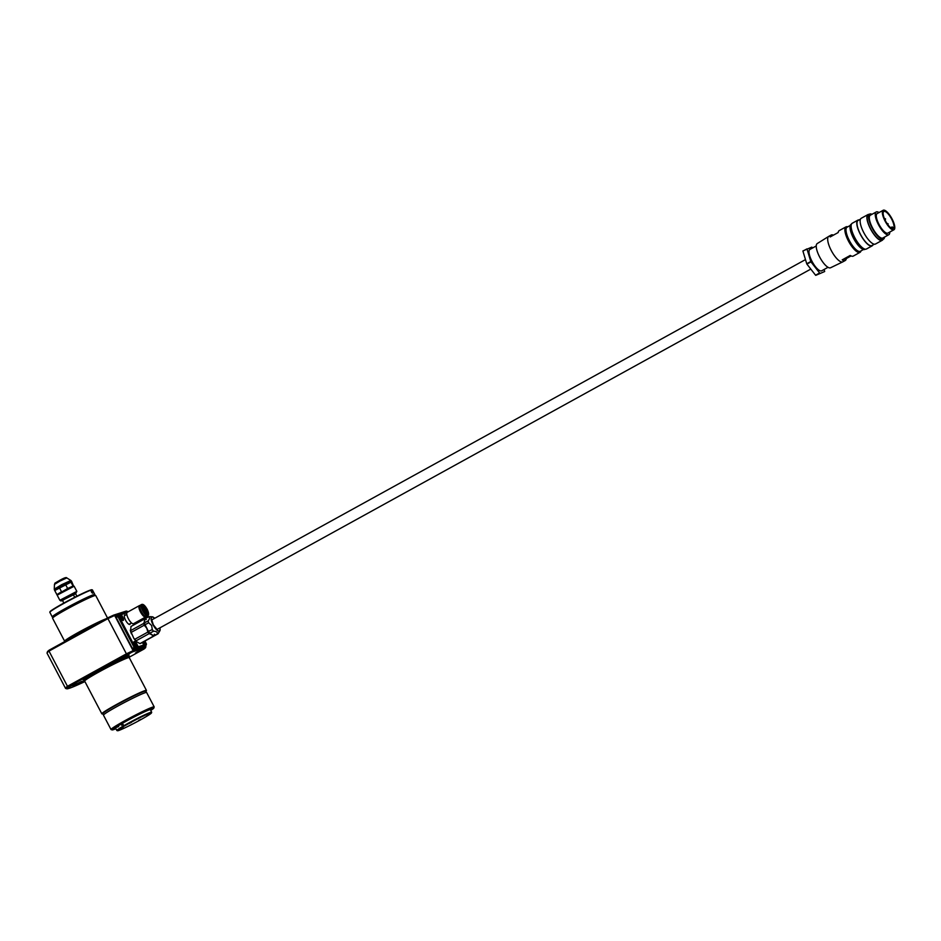 <?xml version="1.0" encoding="UTF-8"?>
<svg xmlns="http://www.w3.org/2000/svg" width="941" height="941" viewBox="0 0 941 941"><rect width="100%" height="100%" fill="white"/><g stroke="black" fill="none" stroke-linecap="round" stroke-linejoin="round"><path stroke-width="1.41" d="M893.456 228.181L892.162 226.922L892.538 228.675A9.751 3.141 -118.9 0 1 885.54 220.982A9.751 3.141 -118.9 0 1 883.87 211.466A9.751 3.141 -118.9 0 1 891.609 219.041A9.751 3.141 -118.9 0 1 893.538 228.345L893.456 228.181M889.774 232.062A12.998 4.187 -118.9 0 1 888.786 234.732L882.858 238.002A12.998 4.187 -118.9 0 1 872.53 227.922A12.998 4.187 -118.9 0 1 870.307 215.23L876.236 211.96A12.998 4.187 -118.9 0 1 879.035 212.56M888.786 234.732A12.998 4.187 -118.9 0 1 878.459 224.652A12.998 4.187 -118.9 0 1 876.236 211.96M884.54 237.085A14.303 4.599 -118.9 0 1 883.481 239.143L881.999 239.967A14.303 4.599 -118.9 0 1 870.648 228.863A14.303 4.599 -118.9 0 1 868.202 214.913L869.684 214.089A14.303 4.599 -118.9 0 1 871.989 214.313M883.481 239.143A14.303 4.599 -118.9 0 1 872.131 228.051A14.303 4.599 -118.9 0 1 869.684 214.089M882.976 239.426A14.703 4.729 -118.9 0 1 882.199 240.32L875.459 244.037A14.703 4.729 -118.9 0 1 863.779 232.615A14.703 4.729 -118.9 0 1 861.262 218.265L868.002 214.56A14.703 4.729 -118.9 0 1 869.166 214.383M882.199 240.32A14.703 4.729 -118.9 0 1 870.519 228.91A14.703 4.729 -118.9 0 1 868.002 214.56M874.295 244.213L871.895 245.53A14.303 4.599 -118.9 0 1 860.533 234.438A14.303 4.599 -118.9 0 1 858.086 220.488L860.486 219.159M872.86 245.001A14.703 4.729 -118.9 0 1 872.095 245.883L866.438 249.012A14.703 4.729 -118.9 0 1 854.746 237.591A14.703 4.729 -118.9 0 1 852.228 223.252L857.898 220.123A14.703 4.729 -118.9 0 1 859.051 219.947M872.095 245.883A14.703 4.729 -118.9 0 1 860.415 234.474A14.703 4.729 -118.9 0 1 857.898 220.123M865.273 249.189L864.885 249.4A14.303 4.599 -118.9 0 1 853.534 238.296A14.303 4.599 -118.9 0 1 851.076 224.346L851.464 224.134M863.485 249.518L860.297 251.271A13.739 4.423 -118.9 0 1 849.394 240.614A13.739 4.423 -118.9 0 1 847.041 227.216L850.229 225.464M860.98 250.906A14.55 4.681 -118.9 0 1 860.015 252.353A14.55 4.681 -118.9 0 1 848.464 241.072A14.55 4.681 -118.9 0 1 845.983 226.875A14.55 4.681 -118.9 0 1 847.723 226.852M845.983 226.875L839.243 230.592A14.55 4.681 61.1 0 0 838.184 232.533L830.174 236.956A14.55 4.681 -118.9 0 1 831.221 235.015A14.55 4.681 -118.9 0 1 833.42 235.168M845.265 260.492A14.55 4.681 -118.9 0 1 842.195 259.869L846.312 258.552A14.55 4.681 -118.9 0 1 845.265 260.492L842.842 261.833A14.55 4.681 -118.9 0 1 842.771 261.869A14.55 4.681 -118.9 0 1 831.279 250.541A14.55 4.681 -118.9 0 1 828.727 236.391A14.55 4.681 -118.9 0 1 828.798 236.356L831.221 235.015M842.771 261.869L830.562 267.762A13.809 4.446 -118.9 0 1 819.658 257.011A13.809 4.446 -118.9 0 1 817.223 243.566L828.727 236.391M828.009 267.315L821.693 270.796A12.186 3.917 -118.9 0 1 812.001 261.339A12.186 3.917 -118.9 0 1 809.919 249.447L816.247 245.966M893.95 229.757L887.881 233.097A11.127 3.588 -118.9 0 1 879.047 224.464A11.127 3.588 -118.9 0 1 877.141 213.607L883.199 210.255A11.127 3.588 -118.9 0 1 892.044 218.9A11.127 3.588 -118.9 0 1 893.95 229.757A11.127 3.588 -118.9 0 1 885.105 221.123A11.127 3.588 -118.9 0 1 883.199 210.255M842.195 259.869L850.217 255.446A14.55 4.681 61.1 0 0 853.287 256.07L860.015 252.353M851.076 255.917L846.312 258.552M815.753 275.337L824.634 271.549L815.753 275.337A15.844 5.093 -118.9 0 1 815.565 275.207L806.908 264.092A15.844 5.093 -118.9 0 1 806.743 263.762L802.92 251.106A15.844 5.093 -118.9 0 1 802.932 250.918L811.812 247.13A15.844 5.093 -118.9 0 1 812.001 247.271L812.565 247.989M815.565 275.207L819.611 272.972L810.954 261.869L806.908 264.092M806.743 263.762L810.777 261.539L806.966 248.883L802.92 251.106M824.081 269.479L824.645 271.361A15.844 5.093 -118.9 0 1 824.634 271.549M146.337 619.519A8.939 2.87 61.1 0 0 144.561 620.966L144.032 619.272A9.751 3.141 -118.9 0 1 144.161 619.19A9.751 3.141 -118.9 0 1 144.714 619.06L144.726 619.06M153.818 635.951L153.701 636.187A9.751 3.141 -118.9 0 1 153.571 636.269A9.751 3.141 -118.9 0 1 153.018 636.398L151.736 634.646L149.113 633.634A9.751 3.141 -118.9 0 1 147.89 632.07L146.761 628.247L144.279 625.177A9.751 3.141 -118.9 0 1 143.738 623.389L144.561 620.966M151.736 634.646A8.939 2.87 61.1 0 0 154.453 634.246M143.738 623.389L130.658 630.599L130.964 626.483A9.751 3.141 -118.9 0 1 131.093 626.4A9.751 3.141 -118.9 0 1 131.234 626.33M144.032 619.272L130.964 626.483M153.018 636.398L139.95 643.609L136.374 641.586A9.269 2.976 -118.9 0 1 133.74 638.198L134.822 639.268L147.89 632.07M149.113 633.634L136.033 640.833L136.374 641.586M144.279 625.177L131.199 632.387L133.74 638.198M136.033 640.833A9.751 3.141 -118.9 0 1 134.822 639.268M140.632 643.385A9.751 3.141 -118.9 0 1 140.503 643.479A9.751 3.141 -118.9 0 1 139.95 643.609M131.481 633.905A9.269 2.976 -118.9 0 1 130.317 630.047M131.199 632.387A9.751 3.141 -118.9 0 1 130.658 630.599M159.935 627.847A8.128 2.611 -118.9 0 1 159.899 630.741A8.128 2.611 -118.9 0 1 153.077 624.824A8.128 2.611 -118.9 0 1 152.207 616.79A8.128 2.611 -118.9 0 1 154.677 618.308M159.899 630.741L158.112 633.752A9.751 3.141 -118.9 0 1 157.982 633.846A9.751 3.141 -118.9 0 1 157.429 633.975C157.653 632.211 156.347 631.293 153.512 631.199A9.751 3.141 -118.9 0 1 152.289 629.635L151.654 625.553L148.678 622.754A9.751 3.141 -118.9 0 1 148.137 620.966C149.76 618.755 149.854 617.39 148.431 616.849A9.751 3.141 -118.9 0 1 148.56 616.767A9.751 3.141 -118.9 0 1 149.113 616.626L152.207 616.79M148.431 616.849L144.843 618.825L144.42 622.801L148.137 620.966M153.512 631.199L149.925 633.187L153.477 635.881L157.429 633.975M148.678 622.754L145.079 624.73L148.36 631.317L152.289 629.635M149.925 633.187A9.751 3.141 -118.9 0 1 148.702 631.623M149.995 633.411A9.586 3.082 -118.9 0 1 148.36 631.317M154.512 635.74A9.751 3.141 -118.9 0 1 154.383 635.822A9.751 3.141 -118.9 0 1 153.83 635.951M145.149 625.189A9.586 3.082 -118.9 0 1 144.42 622.801M145.079 624.73A9.751 3.141 -118.9 0 1 144.538 622.942M130.27 623.636A5.364 1.729 -118.9 0 1 129.211 624.412A5.364 1.729 -118.9 0 1 125.612 620.248A5.364 1.729 -118.9 0 1 124.341 615.579A5.364 1.729 -118.9 0 1 125.565 615.096M125.306 615.238A5.199 1.67 61.1 0 0 124.635 615.238A5.199 1.67 61.1 0 0 124.318 615.685M129.105 624.377A5.199 1.67 61.1 0 0 129.658 624.342A5.199 1.67 61.1 0 0 130.011 623.777M118.107 614.932L119.107 615.285L118.86 616.12L135.069 647.008L135.998 647.467L135.751 648.537L134.151 647.455L117.931 616.578L118.107 614.932M115.719 616.143L118.754 615.402M146.208 644.738L145.679 645.361L146.443 644.056L144.996 640.997M146.078 645.232L143.832 646.467L146.114 645.22L146.373 644.138M135.927 623.73L135.375 622.683M125.847 612.45L126.847 612.803L121.377 614.555L120.283 614.226L125.847 612.45M137.927 647.843L138.28 646.738L143.738 644.985L143.502 646.055L135.751 648.537M126.423 612.638L128.023 611.744M121.377 614.555L122.589 616.861A3.658 1.176 -118.9 0 1 122.753 620.425A3.658 1.176 -118.9 0 1 120.307 617.59L119.107 615.285M122.659 620.39A3.493 1.129 61.1 0 0 123 620.354A3.493 1.129 61.1 0 0 122.401 616.943L121.118 614.508M118.672 615.12L120.283 614.226M138.162 646.973L136.88 644.526A3.493 1.129 61.1 0 0 134.104 641.821A3.493 1.129 61.1 0 0 133.904 642.091M135.998 647.467L134.786 645.161A3.658 1.176 -118.9 0 1 133.916 641.985A3.658 1.176 -118.9 0 1 137.068 644.432L138.28 646.738M143.738 644.985L142.538 642.679A3.658 1.176 -118.9 0 1 142.409 642.421M145.914 644.491L144.632 642.044A3.493 1.129 61.1 0 0 144.267 641.397M144.444 641.303A3.658 1.176 -118.9 0 1 144.82 641.95L146.02 644.256M143.655 646.467L145.679 645.361M142.609 642.315A2.929 0.941 61.1 0 0 142.761 642.609A2.929 0.941 61.1 0 0 145.29 644.573A2.929 0.941 61.1 0 0 144.585 642.033A2.929 0.941 61.1 0 0 144.232 641.421M145.255 644.667A3.094 0.988 -118.9 0 1 145.243 644.773A3.094 0.988 -118.9 0 1 145.032 645.103A3.094 0.988 -118.9 0 1 142.585 642.703A3.094 0.988 -118.9 0 1 142.432 642.409M142.938 642.127L144.62 644.115L143.926 641.586M143.797 643.538L144.691 643.044M122.377 616.967L122.401 616.943A2.929 0.941 61.1 0 0 120.401 614.661A2.929 0.941 61.1 0 0 120.542 617.519A2.929 0.941 61.1 0 0 123.059 619.484A2.929 0.941 61.1 0 0 122.365 616.931L122.589 616.861M123.036 619.566A3.094 0.988 -118.9 0 1 123.012 619.684A3.094 0.988 -118.9 0 1 122.801 620.001A3.094 0.988 -118.9 0 1 120.354 617.602A3.094 0.988 -118.9 0 1 119.825 614.591A3.094 0.988 -118.9 0 1 120.213 614.591A3.094 0.988 -118.9 0 1 120.307 614.638M120.507 615.426L122.389 619.013L120.507 615.426M121.577 618.437L122.471 617.943M120.53 616.696L121.53 616.155M136.845 644.514A2.929 0.941 61.1 0 0 134.881 642.232A2.929 0.941 61.1 0 0 135.022 645.091A2.929 0.941 61.1 0 0 137.539 647.055A2.929 0.941 61.1 0 0 136.845 644.514L137.068 644.432M137.504 647.149A3.094 0.988 -118.9 0 1 137.492 647.255A3.094 0.988 -118.9 0 1 137.28 647.584A3.094 0.988 -118.9 0 1 134.834 645.185A3.094 0.988 -118.9 0 1 134.304 642.174A3.094 0.988 -118.9 0 1 134.692 642.174A3.094 0.988 -118.9 0 1 134.786 642.209M134.986 643.009L136.868 646.596L134.986 643.009M136.057 646.02L136.951 645.526M135.01 644.279L136.01 643.726M131.528 622.942L129.235 624.212A4.881 1.564 -118.9 0 1 128.893 624.271M139.927 605.557A6.505 2.094 61.1 0 0 139.374 605.628A6.505 2.094 61.1 0 0 140.491 611.968A6.505 2.094 61.1 0 0 145.655 617.014A6.505 2.094 61.1 0 0 146.008 616.59M145.655 617.014L133.516 623.707A6.505 2.094 -118.9 0 1 128.352 618.66A6.505 2.094 -118.9 0 1 127.247 612.32L139.374 605.628M141.573 604.51L140.221 605.251A6.422 2.07 61.1 0 0 141.315 611.521A6.422 2.07 61.1 0 0 146.42 616.496L147.772 615.755C149.078 614.991 148.866 612.803 147.137 609.192C144.926 605.381 143.067 603.816 141.573 604.51A6.422 2.07 61.1 0 0 142.667 610.78A6.422 2.07 61.1 0 0 147.772 615.755M141.268 611.415A3.564 1.153 61.1 0 0 141.397 611.674A3.564 1.153 61.1 0 0 141.773 612.332M124.294 615.92A4.881 1.564 -118.9 0 1 124.53 615.673L126.823 614.402M62.529 600.534L68.187 596.829L75.527 593.712M59.848 600.264L76.833 591.36L75.562 593.759L61.024 600.993L59.848 600.264L54.684 590.43L71.669 581.514L73.621 586.137M59.495 587.878L61.53 591.748L62.294 591.618L67.634 588.501L65.599 584.632L55.154 590.325L71.563 581.879M57.178 595.135L74.127 586.231L76.833 591.36M67.093 589.066L74.127 586.231M65.599 584.632L71.422 582.056M70.94 582.161L73.163 586.267M57.236 594.406L61.53 591.748M67.634 588.501L72.975 586.043M57.413 594.63L62.294 591.618M54.19 616.167A22.019 1.317 -27.7 0 1 54.19 616.155A22.019 1.317 -27.7 0 1 66.835 608.204A22.019 1.317 -27.7 0 1 93.124 595.724A22.019 1.317 -27.7 0 1 93.135 595.724M94.559 595.3A23.725 1.411 152.3 0 0 94.7 595.077A23.725 1.411 152.3 0 0 66.305 608.38A23.725 1.411 152.3 0 0 52.767 617.096A23.725 1.411 152.3 0 0 53.025 617.108M52.767 617.096L52.32 616.955A24.054 1.435 -27.7 0 1 52.249 616.908A24.054 1.435 -27.7 0 1 66.046 608.121A24.054 1.435 -27.7 0 1 94.841 594.547A24.054 1.435 -27.7 0 1 94.841 594.641L94.7 595.077M49.838 612.215L49.967 611.779A23.725 1.411 -27.7 0 1 63.588 603.205A23.725 1.411 -27.7 0 1 91.912 589.76L92.347 589.889A24.054 1.435 152.3 0 0 63.635 603.522A24.054 1.435 152.3 0 0 49.838 612.215A24.054 1.435 152.3 0 0 49.838 612.309L52.249 616.908M94.841 594.547L92.43 589.948A24.054 1.435 152.3 0 0 92.347 589.889M92.359 593.124L91.03 590.725M91.406 591.971C90.818 589.995 91.136 589.889 92.394 591.654C93.077 593.571 92.747 593.677 91.406 591.971C90.818 589.995 91.136 589.889 92.394 591.654C93.077 593.571 92.747 593.677 91.406 591.971M62.353 600.217L63.847 603.063M75.492 593.336L76.856 596.229M75.409 593.477L74.127 593.889M74.727 597.312L73.163 594.324M146.667 714.925L148.996 713.819L146.667 714.925M129.058 723.523L131.387 722.417L129.058 723.523M138.68 720.43L141.009 719.324L138.68 720.43M121.06 729.028L123.389 727.922L121.06 729.028M118.578 730.545A19.173 1.141 152.3 0 0 137.268 721.594A19.173 1.141 152.3 0 0 151.454 712.949A19.173 1.141 152.3 0 0 150.372 713.019A19.173 1.141 152.3 0 0 130.681 722.512A19.173 1.141 152.3 0 0 117.554 730.745A19.173 1.141 152.3 0 0 118.578 730.545M117.554 730.745L116.907 730.534A19.667 1.176 -27.7 0 1 116.837 730.487A19.667 1.176 -27.7 0 1 130.87 721.818A19.667 1.176 -27.7 0 1 150.56 712.361A19.667 1.176 -27.7 0 1 151.666 712.208A19.667 1.176 -27.7 0 1 151.666 712.29L151.454 712.949M75.48 684.448L82.173 681.272L75.48 684.448M72.975 685.918L81.302 681.543M150.736 710.455A23.56 1.4 152.3 0 0 153.83 708.044A23.56 1.4 152.3 0 0 125.623 721.265A23.56 1.4 152.3 0 0 112.179 729.922A23.56 1.4 152.3 0 0 115.919 728.734M112.179 729.922L111.085 729.581A24.384 1.459 -27.7 0 1 111.003 729.522A24.384 1.459 -27.7 0 1 124.988 720.63A24.384 1.459 -27.7 0 1 154.171 706.856A24.384 1.459 -27.7 0 1 154.171 706.962L153.83 708.044M52.567 618.108L52.767 617.449A23.89 1.423 -27.7 0 1 66.482 608.827A23.89 1.423 -27.7 0 1 94.994 595.277L95.653 595.488A24.384 1.459 152.3 0 0 66.552 609.309A24.384 1.459 152.3 0 0 52.567 618.108A24.384 1.459 152.3 0 0 52.567 618.202L64.623 641.186A24.384 1.459 -27.7 0 1 78.621 632.293A24.384 1.459 -27.7 0 1 105.815 618.919M107.509 617.978L95.735 595.535A24.384 1.459 152.3 0 0 95.653 595.488M145.89 691.435A24.866 1.482 152.3 0 0 146.314 690.929A24.866 1.482 152.3 0 0 116.543 704.868A24.866 1.482 152.3 0 0 102.357 714.007A24.866 1.482 152.3 0 0 103.016 713.948M102.357 714.007L101.922 713.866A25.195 1.506 -27.7 0 1 101.84 713.807A25.195 1.506 -27.7 0 1 116.296 704.621A25.195 1.506 -27.7 0 1 146.443 690.388A25.195 1.506 -27.7 0 1 146.455 690.494L146.314 690.929M142.714 649.043L136.269 652.431M141.044 650.419L135.398 653.066L141.044 650.419M130.811 652.854L124.365 656.242M129.14 654.242L123.494 656.877L129.14 654.242M84.819 681.39L80.55 683.295L84.631 680.861M84.655 681.084L81.408 682.66M75.962 683.095L69.516 686.471M74.292 684.472L68.646 687.118L74.292 684.472M115.661 728.24A19.984 1.188 -27.7 0 1 115.261 728.158A19.984 1.188 -27.7 0 1 126.741 720.9A19.984 1.188 -27.7 0 1 150.631 709.585A19.984 1.188 -27.7 0 1 150.478 709.961M123.224 724.476A19.667 1.176 -27.7 0 1 121.612 725.229M118.637 726.546A19.667 1.176 -27.7 0 1 115.778 727.569M102.851 620.554A24.219 1.447 -27.7 0 0 78.844 632.623A24.219 1.447 -27.7 0 0 64.953 641.444L64.658 641.221A24.384 1.459 -27.7 0 1 64.623 641.186M84.231 679.92A26.007 1.553 -27.7 0 1 83.243 679.767A26.007 1.553 -27.7 0 1 98.099 670.51A26.007 1.553 -27.7 0 1 128.988 655.748A26.007 1.553 -27.7 0 1 128.552 656.653M101.84 713.807L84.643 681.061A25.195 1.506 -27.7 0 1 84.631 681.013A25.195 1.506 -27.7 0 1 99.099 671.874A25.195 1.506 -27.7 0 1 129.223 657.606A25.195 1.506 -27.7 0 1 129.258 657.641L146.443 690.388M103.534 714.937L102.851 713.643A24.219 1.447 -27.7 0 1 116.755 704.809A24.219 1.447 -27.7 0 1 145.737 691.129L146.408 692.423M111.003 729.522L103.463 715.16A24.384 1.459 -27.7 0 1 117.449 706.256A24.384 1.459 -27.7 0 1 146.631 692.494L154.171 706.856M132.893 651.748L133.128 650.678L145.89 646.585L145.537 647.69L132.893 651.748A44.697 2.67 152.3 0 0 126.8 654.583L68.434 686.754A44.697 2.67 152.3 0 0 66.776 688.8A44.697 2.67 152.3 0 0 84.913 681.578M68.434 686.754L67.47 686.295L126.494 653.772A45.509 2.717 -27.7 0 1 133.128 650.678L114.649 615.485A45.509 2.717 152.3 0 0 108.015 618.578L49.003 651.101L49.203 650.125L107.568 617.955L126.8 654.583M66.776 688.8L65.682 688.459A45.509 2.717 -27.7 0 1 65.529 688.353A45.509 2.717 -27.7 0 1 67.47 686.295L49.003 651.101A45.509 2.717 152.3 0 0 47.05 652.983A45.509 2.717 152.3 0 0 47.05 653.16L65.529 688.353M83.478 679.508A25.607 1.529 -27.7 0 0 84.114 679.696L84.608 680.637A25.031 1.494 -27.7 0 1 98.97 671.509A25.031 1.494 -27.7 0 1 128.929 657.371L143.961 649.078A44.697 2.67 152.3 0 0 145.537 647.69M126.306 611.062L127.423 611.391L114.649 615.485L113.661 615.12L126.306 611.062M47.05 652.983L47.391 651.89A44.697 2.67 -27.7 0 1 49.203 650.125M107.568 617.955A44.697 2.67 -27.7 0 1 113.661 615.12M144.832 645.926A1.953 0.623 -118.9 0 1 144.655 646.479L133.916 649.913A1.953 0.623 -118.9 0 1 133.704 649.902A1.953 0.623 -118.9 0 1 132.399 648.384L116.19 617.508A1.953 0.623 -118.9 0 1 115.719 615.814A1.953 0.623 -118.9 0 1 115.896 615.59L126.623 612.144A1.953 0.623 -118.9 0 1 127.059 612.285M133.916 649.913L144.361 646.173M145.89 646.585L145.385 645.608M159.805 627.918A7.799 2.505 -118.9 0 1 158.159 630.752A7.799 2.505 -118.9 0 1 153.171 624.789A7.799 2.505 -118.9 0 1 151.313 618.025A7.799 2.505 -118.9 0 1 154.547 618.378M116.202 617.531L118.86 616.12M132.41 648.408L135.069 647.008M133.422 649.725L135.645 647.584M117.649 615.085L115.719 616.155M146.337 612.909A3.246 1.047 61.1 0 0 145.584 609.627A3.246 1.047 61.1 0 0 143.22 607.251M147.231 613.356A4.058 1.306 61.1 0 0 146.608 609.356A4.058 1.306 61.1 0 0 143.455 606.169A4.058 1.306 61.1 0 0 144.079 610.168A4.058 1.306 61.1 0 0 147.231 613.356M147.09 609.203A5.611 1.8 61.1 0 0 142.738 604.804A5.611 1.8 61.1 0 0 143.597 610.321A5.611 1.8 61.1 0 0 147.949 614.72A5.611 1.8 61.1 0 0 147.09 609.203M59.989 581.044L66.811 577.915C66.435 577.08 64.07 577.892 59.73 580.35C52.296 584.702 55.954 582.291 54.472 584.385L59.989 581.044M70.857 580.468L71.445 581.103L54.46 590.007L54.272 589.172L61.683 584.679L70.857 580.468L66.811 577.915M64.882 641.374A24.254 1.447 -27.7 0 1 78.762 632.493A24.254 1.447 -27.7 0 1 104.133 619.848M84.149 679.767A25.76 1.541 -27.7 0 1 83.337 679.649M84.114 679.59L84.114 679.696A25.031 1.494 -27.7 0 1 98.476 670.557A25.031 1.494 -27.7 0 1 128.435 656.43L129.223 657.606M84.608 680.637L84.631 680.743A25.066 1.494 -27.7 0 1 99.028 671.639A25.066 1.494 -27.7 0 1 128.999 657.453M128.635 655.795A25.607 1.529 -27.7 0 1 128.435 656.43L128.352 656.371M128.835 655.759A25.76 1.541 -27.7 0 1 128.47 656.5M156.853 629.541L810.801 269.091M151.595 620.001L805.484 259.598M887.786 225.334L888.139 223.829L886.645 223.276M885.175 220.382L885.54 218.877L884.046 218.312M892.162 226.922L890.68 227.734M140.503 643.479L153.571 636.269M131.093 626.4L144.161 619.19M151.16 619.778L151.607 619.319L153.289 624.777L157.441 629.905L156.818 630.035M154.383 635.822L157.982 633.846M144.973 618.743L148.56 616.767M146.443 644.056L146.208 645.055M126.553 612.673L127.576 612.109M143.538 645.926L145.032 645.103M118.801 615.155L119.825 614.591M135.786 648.408L137.28 647.584M146.302 612.956L146.42 612.932C147.49 615.214 142.091 607.392 143.232 607.157L143.103 607.286M54.472 584.385L54.272 589.172M116.837 730.487L115.461 727.863M151.666 712.208L150.278 709.573"/></g></svg>
